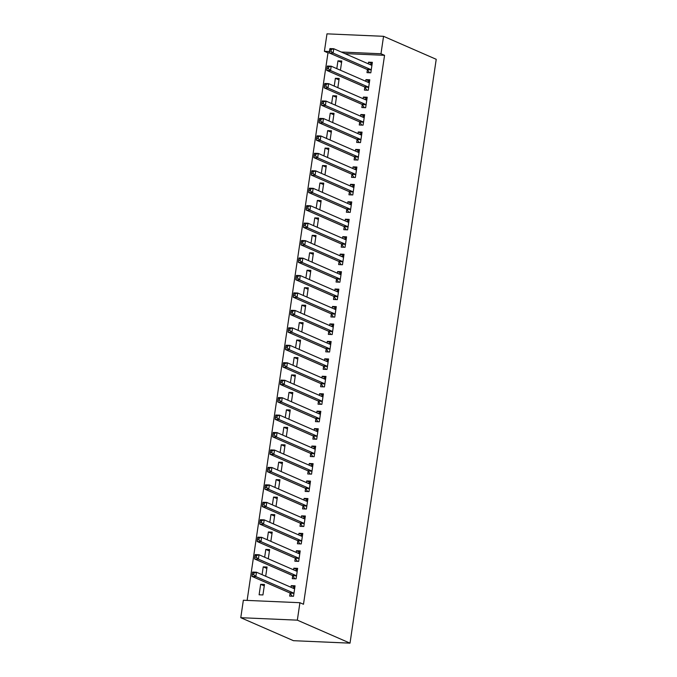 <?xml version="1.0" encoding="UTF-8"?>
<svg xmlns="http://www.w3.org/2000/svg" width="677" height="677" viewBox="0 0 677 677"><rect width="100%" height="100%" fill="white"/><g stroke="black" fill="none" stroke-linecap="round" stroke-linejoin="round"><path stroke-width="1.02" d="M369.524 72.752L367.289 69.655A1.786 0.931 92.5 0 0 366.976 69.384L329.301 52.941L327.981 52.857L247.122 600.414M327.981 52.857L324.41 51.3L326.983 33.85L383.554 36.313L380.982 53.762L341.301 52.036M344.872 53.593L384.553 55.319L303.491 604.265L299.919 602.708L243.348 600.245L240.775 617.695L293.446 640.687L350.017 643.15L436.225 59.305L383.554 36.313M334.226 86.089L335.377 78.295L339.202 78.456L337.84 87.671M364.827 87.265L364.412 90.092L368.237 90.261L369.777 79.784L365.961 79.624L365.715 81.265M329.073 120.988L330.224 113.194L334.049 113.355L332.686 122.571M359.673 122.165L359.259 124.991L363.084 125.152L364.624 114.684L360.807 114.523L360.562 116.165M323.919 155.888L325.07 148.085L328.895 148.255L327.533 157.47M354.52 157.064L354.105 159.89L357.93 160.051L359.479 149.583L355.653 149.422L355.408 151.064M318.765 190.787L319.916 182.985L323.741 183.154L322.379 192.361M349.366 191.963L348.951 194.79L352.776 194.951L354.325 184.482L350.5 184.313L350.254 185.955M313.612 225.686L314.771 217.884L318.588 218.053L317.225 227.26M344.221 226.863L343.798 229.681L347.623 229.85L349.171 219.382L345.346 219.213L345.101 220.854M308.458 260.586L309.617 252.783L313.434 252.953L312.08 262.16M339.067 261.754L338.644 264.58L342.469 264.749L344.018 254.281L340.192 254.112L339.947 255.754M303.304 295.485L304.464 287.683L308.28 287.843L306.926 297.059M333.913 296.653L333.49 299.479L337.315 299.649L338.864 289.181L335.039 289.011L334.793 290.653M298.159 330.376L299.31 322.582L303.127 322.743L301.773 331.958M328.76 331.552L328.337 334.379L332.162 334.548L333.71 324.071L329.885 323.911L329.64 325.552M293.006 365.275L294.156 357.481L297.973 357.642L296.619 366.858M323.606 366.452L323.183 369.278L327.008 369.439L328.557 358.971L324.732 358.81L324.486 360.452M287.852 400.175L289.003 392.372L292.819 392.542L291.465 401.757M318.452 401.351L318.029 404.177L321.854 404.338L323.403 393.87L319.578 393.709L319.332 395.351M282.698 435.074L283.849 427.272L287.666 427.441L286.312 436.648M313.299 436.25L312.876 439.077L316.701 439.238L318.249 428.769L314.424 428.6L314.187 430.242M277.545 469.973L278.696 462.171L282.512 462.34L281.158 471.547M308.145 471.15L307.73 473.968L311.547 474.137L313.096 463.669L309.271 463.5L309.034 465.141M272.391 504.873L273.542 497.07L277.367 497.24L276.004 506.447M302.991 506.041L302.577 508.867L306.393 509.036L307.942 498.568L304.117 498.399L303.88 500.041M267.237 539.772L268.388 531.97L272.213 532.13L270.851 541.346M297.838 540.94L297.423 543.766L301.24 543.936L302.788 533.468L298.963 533.298L298.726 534.94M262.084 574.663L263.235 566.869L267.06 567.03L265.697 576.245M292.684 575.839L292.269 578.666L296.086 578.835L297.635 568.358L293.81 568.198L293.573 569.839M290.103 593.289L289.688 596.115L293.513 596.285L295.062 585.808L291.237 585.647L290.992 587.289M259.113 594.787L262.93 594.948L264.479 584.479L260.653 584.319L259.113 594.787M295.257 558.39L294.842 561.216L298.667 561.385L300.207 550.909L296.391 550.748L296.145 552.39M264.656 557.213L265.807 549.419L269.632 549.58L268.27 558.796M300.41 523.49L299.996 526.317L303.821 526.486L305.361 516.018L301.544 515.849L301.299 517.49M269.81 522.322L270.961 514.52L274.786 514.681L273.423 523.896M305.564 488.599L305.149 491.417L308.974 491.587L310.515 481.119L306.698 480.949L306.453 482.591M274.964 487.423L276.114 479.621L279.94 479.79L278.577 488.997M310.718 453.7L310.303 456.518L314.128 456.687L315.668 446.219L311.852 446.05L311.606 447.692M280.117 452.524L281.268 444.721L285.093 444.891L283.731 454.098M315.871 418.801L315.457 421.627L319.282 421.788L320.822 411.32L317.005 411.151L316.76 412.792M285.271 417.624L286.422 409.822L290.247 409.991L288.884 419.198M321.025 383.901L320.61 386.728L324.435 386.889L325.975 376.42L322.159 376.26L321.913 377.901M290.425 382.725L291.575 374.923L295.4 375.092L294.038 384.308M326.179 349.002L325.764 351.828L329.589 351.998L331.129 341.521L327.313 341.36L327.067 343.002M295.578 347.826L296.729 340.032L300.554 340.192L299.192 349.408M331.332 314.103L330.918 316.929L334.743 317.098L336.283 306.63L332.466 306.461L332.221 308.103M300.732 312.926L301.883 305.132L305.708 305.293L304.345 314.509M336.486 279.203L336.071 282.03L339.888 282.199L341.436 271.731L337.611 271.562L337.374 273.203M305.886 278.035L307.036 270.233L310.861 270.402L309.499 279.609M341.64 244.312L341.225 247.13L345.042 247.3L346.59 236.832L342.765 236.662L342.528 238.304M311.039 243.136L312.19 235.334L316.015 235.503L314.653 244.71M346.793 209.413L346.379 212.231L350.195 212.4L351.744 201.932L347.919 201.763L347.682 203.405M316.193 208.237L317.344 200.434L321.169 200.604L319.806 209.811M351.947 174.514L351.532 177.34L355.349 177.501L356.897 167.033L353.072 166.864L352.835 168.514M321.347 173.337L322.497 165.535L326.322 165.704L324.96 174.911M357.101 139.614L356.686 142.441L360.502 142.602L362.051 132.133L358.226 131.973L357.989 133.614M326.5 138.438L327.651 130.636L331.476 130.805L330.114 140.021M362.254 104.715L361.84 107.541L365.656 107.711L367.205 97.234L363.38 97.073L363.143 98.715M331.654 103.539L332.805 95.745L336.63 95.906L335.267 105.121M367.408 69.816L366.993 72.642L370.81 72.811L372.358 62.343L368.533 62.174L368.296 63.816M336.808 68.639L337.958 60.845L341.783 61.006L340.421 70.222M329.445 51.52L324.41 51.3M384.553 55.319L380.982 53.762M299.919 602.708L297.338 620.157L350.017 643.15M240.775 617.695L297.338 620.157M294.85 587.221L291.237 585.647M264.275 585.893L260.653 584.319M297.423 569.772L293.81 568.198M266.848 568.443L263.235 566.869M300.004 552.322L296.391 550.748M269.421 550.993L265.807 549.419M302.577 534.872L298.963 533.298M272.002 533.544L268.388 531.97M305.158 517.423L301.544 515.849M274.574 516.094L270.961 514.52M307.73 499.973L304.117 498.399M277.155 498.644L273.542 497.07M310.311 482.532L306.698 480.949M279.728 481.195L276.114 479.621M312.884 465.082L309.271 463.5M282.309 463.745L278.696 462.171M315.465 447.632L311.852 446.05M284.882 446.304L281.268 444.721M318.038 430.183L314.424 428.6M287.463 428.854L283.849 427.272M320.619 412.733L317.005 411.151M290.035 411.404L286.422 409.822M323.191 395.283L319.578 393.709M292.616 393.955L289.003 392.372M325.772 377.834L322.159 376.26M295.189 376.505L291.575 374.923M328.345 360.384L324.732 358.81M297.77 359.055L294.156 357.481M330.926 342.934L327.313 341.36M300.343 341.606L296.729 340.032M333.499 325.485L329.885 323.911M302.924 324.156L299.31 322.582M336.08 308.035L332.466 306.461M305.496 306.706L301.883 305.132M338.652 290.585L335.039 289.011M308.077 289.257L304.464 287.683M341.233 273.136L337.611 271.562M310.65 271.807L307.036 270.233M343.806 255.694L340.192 254.112M313.231 254.357L309.617 252.783M346.379 238.245L342.765 236.662M315.804 236.908L312.19 235.334M348.96 220.795L345.346 219.213M318.385 219.466L314.771 217.884M351.532 203.345L347.919 201.763M320.957 202.017L317.344 200.434M354.113 185.896L350.5 184.313M323.538 184.567L319.916 182.985M356.686 168.446L353.072 166.864M326.111 167.117L322.497 165.535M359.267 150.996L355.653 149.422M328.683 149.668L325.07 148.085M361.84 133.547L358.226 131.973M331.265 132.218L327.651 130.636M364.421 116.097L360.807 114.523M333.837 114.768L330.224 113.194M366.993 98.647L363.38 97.073M336.418 97.319L332.805 95.745M369.574 81.198L365.961 79.624M338.991 79.869L335.377 78.295M372.147 63.748L368.533 62.174M341.572 62.419L337.958 60.845M292.498 587.941L294.783 587.653M252.436 572.903L252.182 574.646L253.714 574.714L253.968 572.97L252.436 572.903L252.648 572.048L256.465 572.217L294.14 588.66A1.786 0.931 92.5 0 0 294.326 588.702A1.786 0.931 92.5 0 0 294.495 588.685L294.639 588.635M253.968 572.97L256.465 572.217L255.821 576.576L252.005 576.415L289.68 592.857A1.786 0.931 92.5 0 1 289.993 593.128L292.227 596.225M293.928 593.458L293.81 593.297A1.786 0.931 92.5 0 0 293.496 593.027L255.821 576.576L253.714 574.714M252.182 574.646L252.005 576.415M295.07 570.491L297.364 570.203M255.017 555.453L254.755 557.196L256.287 557.264L256.541 555.521L255.017 555.453L255.221 554.598L259.046 554.768L296.721 571.21A1.786 0.931 92.5 0 0 296.898 571.253A1.786 0.931 92.5 0 0 297.068 571.236L297.22 571.185M256.541 555.521L259.046 554.768L258.402 559.126L254.577 558.965L292.252 575.408A1.786 0.931 92.5 0 1 292.566 575.678L294.808 578.776M296.509 576.009L296.391 575.848A1.786 0.931 92.5 0 0 296.077 575.577L258.402 559.126L256.287 557.264M254.755 557.196L254.577 558.965M297.652 553.041L299.936 552.754M257.59 538.003L257.336 539.747L258.859 539.814L259.122 538.071L257.59 538.003L257.802 537.149L261.618 537.318L299.293 553.761A1.786 0.931 92.5 0 0 299.479 553.803A1.786 0.931 92.5 0 0 299.649 553.786L299.793 553.735M259.122 538.071L261.618 537.318L260.975 541.676L257.158 541.515L294.833 557.958A1.786 0.931 92.5 0 1 295.147 558.229L297.381 561.326M299.082 558.559L298.963 558.398A1.786 0.931 92.5 0 0 298.65 558.127L260.975 541.676L258.859 539.814M257.336 539.747L257.158 541.515M300.224 535.6L302.517 535.304M260.171 520.554L259.909 522.297L261.44 522.365L261.694 520.621L260.171 520.554L260.374 519.699L264.199 519.868L301.874 536.311A1.786 0.931 92.5 0 0 302.052 536.353A1.786 0.931 92.5 0 0 302.221 536.336L302.374 536.286M261.694 520.621L264.199 519.868L263.556 524.226L259.731 524.066L297.406 540.508A1.786 0.931 92.5 0 1 297.719 540.779L299.962 543.876M301.663 541.109L301.544 540.948A1.786 0.931 92.5 0 0 301.231 540.678L263.556 524.226L261.44 522.365M259.909 522.297L259.731 524.066M302.805 518.15L305.09 517.854M262.744 503.104L262.49 504.847L264.013 504.915L264.275 503.172L262.744 503.104L262.955 502.249L266.772 502.419L304.447 518.87A1.786 0.931 92.5 0 0 304.633 518.912A1.786 0.931 92.5 0 0 304.802 518.887L304.946 518.836M264.275 503.172L266.772 502.419L266.129 506.785L262.312 506.616L299.987 523.059A1.786 0.931 92.5 0 1 300.3 523.329L302.534 526.427M304.235 523.659L304.117 523.499A1.786 0.931 92.5 0 0 303.804 523.228L266.129 506.785L264.013 504.915M262.49 504.847L262.312 506.616M305.378 500.701L307.671 500.405M265.325 485.654L265.062 487.398L266.594 487.465L266.848 485.722L265.325 485.654L265.528 484.8L269.353 484.969L307.028 501.42A1.786 0.931 92.5 0 0 307.206 501.462A1.786 0.931 92.5 0 0 307.375 501.437L307.527 501.386M266.848 485.722L269.353 484.969L268.71 489.336L264.885 489.166L302.56 505.609A1.786 0.931 92.5 0 1 302.873 505.888L305.107 508.977M306.816 506.21L306.698 506.049A1.786 0.931 92.5 0 0 306.385 505.778L268.71 489.336L266.594 487.465M265.062 487.398L264.885 489.166M307.959 483.251L310.244 482.955M267.897 468.205L267.643 469.948L269.167 470.016L269.429 468.272L267.897 468.205L268.109 467.358L271.926 467.519L309.601 483.97A1.786 0.931 92.5 0 0 309.787 484.013A1.786 0.931 92.5 0 0 309.956 483.987L310.1 483.945M269.429 468.272L271.926 467.519L271.282 471.886L267.466 471.717L305.132 488.168A1.786 0.931 92.5 0 1 305.454 488.439L307.688 491.527M309.389 488.76L309.271 488.599A1.786 0.931 92.5 0 0 308.957 488.329L271.282 471.886L269.167 470.016M267.643 469.948L267.466 471.717M310.531 465.801L312.825 465.505M270.478 450.755L270.216 452.498L271.748 452.566L272.002 450.823L270.478 450.755L270.682 449.909L274.507 450.07L312.182 466.521A1.786 0.931 92.5 0 0 312.359 466.563A1.786 0.931 92.5 0 0 312.529 466.538L312.681 466.495M272.002 450.823L274.507 450.07L273.863 454.436L270.038 454.267L307.713 470.718A1.786 0.931 92.5 0 1 308.027 470.989L310.261 474.078M311.962 471.31L311.852 471.15A1.786 0.931 92.5 0 0 311.538 470.879L273.863 454.436L271.748 452.566M270.216 452.498L270.038 454.267M313.112 448.352L315.397 448.064M273.051 433.305L272.797 435.057L274.32 435.116L274.583 433.373L273.051 433.305L273.263 432.459L277.079 432.62L314.754 449.071A1.786 0.931 92.5 0 0 314.932 449.113A1.786 0.931 92.5 0 0 315.11 449.088L315.254 449.046M274.583 433.373L277.079 432.62L276.436 436.987L272.611 436.817L310.286 453.268A1.786 0.931 92.5 0 1 310.608 453.539L312.842 456.628M314.543 453.861L314.424 453.7A1.786 0.931 92.5 0 0 314.111 453.429L276.436 436.987L274.32 435.116M272.797 435.057L272.611 436.817M315.685 430.902L317.978 430.614M275.632 415.856L275.37 417.607L276.901 417.667L277.155 415.923L275.632 415.856L275.835 415.009L279.66 415.17L317.335 431.621A1.786 0.931 92.5 0 0 317.513 431.664A1.786 0.931 92.5 0 0 317.682 431.638L317.835 431.596M277.155 415.923L279.66 415.17L279.017 419.537L275.192 419.368L312.867 435.819A1.786 0.931 92.5 0 1 313.18 436.09L315.414 439.187M317.115 436.411L317.005 436.25A1.786 0.931 92.5 0 0 316.692 435.98L279.017 419.537L276.901 417.667M275.37 417.607L275.192 419.368M318.266 413.452L320.551 413.165M278.205 398.414L277.951 400.158L279.474 400.225L279.736 398.474L278.205 398.414L278.416 397.56L282.233 397.721L319.908 414.172A1.786 0.931 92.5 0 0 320.086 414.214A1.786 0.931 92.5 0 0 320.263 414.189L320.407 414.146M279.736 398.474L282.233 397.721L281.59 402.087L277.765 401.918L315.44 418.369A1.786 0.931 92.5 0 1 315.761 418.64L317.995 421.737M319.696 418.961L319.578 418.809A1.786 0.931 92.5 0 0 319.265 418.53L281.59 402.087L279.474 400.225M277.951 400.158L277.765 401.918M320.839 396.003L323.132 395.715M280.786 380.965L280.523 382.708L282.055 382.776L282.309 381.024L280.786 380.965L280.989 380.11L284.814 380.279L322.489 396.722A1.786 0.931 92.5 0 0 322.667 396.764A1.786 0.931 92.5 0 0 322.836 396.739L322.988 396.697M282.309 381.024L284.814 380.279L284.171 384.638L280.346 384.468L318.021 400.919A1.786 0.931 92.5 0 1 318.334 401.19L320.568 404.287M322.269 401.52L322.159 401.359A1.786 0.931 92.5 0 0 321.846 401.089L284.171 384.638L282.055 382.776M280.523 382.708L280.346 384.468M323.42 378.553L325.705 378.265M283.358 363.515L283.104 365.258L284.628 365.326L284.89 363.583L283.358 363.515L283.57 362.66L287.387 362.83L325.062 379.272A1.786 0.931 92.5 0 0 325.239 379.315A1.786 0.931 92.5 0 0 325.417 379.289L325.561 379.247M284.89 363.583L287.387 362.83L286.743 367.188L282.918 367.019L320.593 383.47A1.786 0.931 92.5 0 1 320.915 383.741L323.149 386.838M324.85 384.071L324.732 383.91A1.786 0.931 92.5 0 0 324.418 383.639L286.743 367.188L284.628 365.326M283.104 365.258L282.918 367.019M325.992 361.103L328.286 360.816M285.939 346.065L285.677 347.809L287.209 347.876L287.463 346.133L285.939 346.065L286.143 345.211L289.968 345.38L327.643 361.823A1.786 0.931 92.5 0 0 327.82 361.865A1.786 0.931 92.5 0 0 327.99 361.84L328.133 361.797M287.463 346.133L289.968 345.38L289.324 349.738L285.499 349.577L323.174 366.02A1.786 0.931 92.5 0 1 323.488 366.291L325.722 369.388M327.423 366.621L327.313 366.46A1.786 0.931 92.5 0 0 326.991 366.189L289.324 349.738L287.209 347.876M285.677 347.809L285.499 349.577M328.573 343.654L330.858 343.366M288.512 328.616L288.258 330.359L289.781 330.427L290.044 328.683L288.512 328.616L288.715 327.761L292.54 327.93L330.215 344.373A1.786 0.931 92.5 0 0 330.393 344.415A1.786 0.931 92.5 0 0 330.571 344.398L330.714 344.348M290.044 328.683L292.54 327.93L291.897 332.289L288.072 332.128L325.747 348.57A1.786 0.931 92.5 0 1 326.06 348.841L328.303 351.938M330.004 349.171L329.885 349.01A1.786 0.931 92.5 0 0 329.572 348.74L291.897 332.289L289.781 330.427M288.258 330.359L288.072 332.128M331.146 326.204L333.439 325.916M291.085 311.166L290.831 312.909L292.362 312.977L292.616 311.234L291.085 311.166L291.296 310.311L295.121 310.481L332.796 326.923A1.786 0.931 92.5 0 0 332.974 326.966A1.786 0.931 92.5 0 0 333.143 326.949L333.287 326.898M292.616 311.234L295.121 310.481L294.478 314.839L290.653 314.678L328.328 331.121A1.786 0.931 92.5 0 1 328.641 331.392L330.875 334.489M332.576 331.722L332.466 331.561A1.786 0.931 92.5 0 0 332.145 331.29L294.478 314.839L292.362 312.977M290.831 312.909L290.653 314.678M333.719 308.754L336.012 308.467M293.666 293.716L293.412 295.46L294.935 295.527L295.197 293.784L293.666 293.716L293.869 292.862L297.694 293.031L335.369 309.474A1.786 0.931 92.5 0 0 335.547 309.516A1.786 0.931 92.5 0 0 335.724 309.499L335.868 309.448M295.197 293.784L297.694 293.031L297.051 297.389L293.226 297.228L330.901 313.671A1.786 0.931 92.5 0 1 331.214 313.942L333.456 317.039M335.157 314.272L335.039 314.111A1.786 0.931 92.5 0 0 334.726 313.84L297.051 297.389L294.935 295.527M293.412 295.46L293.226 297.228M336.3 291.313L338.593 291.017M296.238 276.267L295.984 278.01L297.516 278.078L297.77 276.334L296.238 276.267L296.45 275.412L300.275 275.581L337.95 292.024A1.786 0.931 92.5 0 0 338.128 292.075A1.786 0.931 92.5 0 0 338.297 292.049L338.441 291.999M297.77 276.334L300.275 275.581L299.623 279.94L295.807 279.779L333.482 296.221A1.786 0.931 92.5 0 1 333.795 296.492L336.029 299.589M337.73 296.822L337.62 296.661A1.786 0.931 92.5 0 0 337.298 296.391L299.623 279.94L297.516 278.078M295.984 278.01L295.807 279.779M338.872 273.863L341.166 273.567M298.819 258.817L298.557 260.56L300.089 260.628L300.351 258.885L298.819 258.817L299.022 257.962L302.847 258.132L340.523 274.583A1.786 0.931 92.5 0 0 340.7 274.625A1.786 0.931 92.5 0 0 340.878 274.6L341.022 274.549M300.351 258.885L302.847 258.132L302.204 262.498L298.379 262.329L336.054 278.772A1.786 0.931 92.5 0 1 336.367 279.042L338.61 282.14M340.311 279.373L340.192 279.212A1.786 0.931 92.5 0 0 339.879 278.941L302.204 262.498L300.089 260.628M298.557 260.56L298.379 262.329M341.453 256.414L343.738 256.118M301.392 241.367L301.138 243.111L302.67 243.178L302.924 241.435L301.392 241.367L301.603 240.513L305.429 240.682L343.095 257.133A1.786 0.931 92.5 0 0 343.281 257.175A1.786 0.931 92.5 0 0 343.451 257.15L343.594 257.099M302.924 241.435L305.429 240.682L304.777 245.049L300.96 244.879L338.635 261.322A1.786 0.931 92.5 0 1 338.949 261.601L341.183 264.69M342.884 261.923L342.774 261.762A1.786 0.931 92.5 0 0 342.452 261.491L304.777 245.049L302.67 243.178M301.138 243.111L300.96 244.879M344.026 238.964L346.319 238.668M303.973 223.918L303.711 225.661L305.242 225.729L305.505 223.985L303.973 223.918L304.176 223.072L308.001 223.232L345.676 239.683A1.786 0.931 92.5 0 0 345.854 239.726A1.786 0.931 92.5 0 0 346.032 239.7L346.175 239.658M305.505 223.985L308.001 223.232L307.358 227.599L303.533 227.43L341.208 243.881A1.786 0.931 92.5 0 1 341.521 244.152L343.764 247.24M345.465 244.473L345.346 244.312A1.786 0.931 92.5 0 0 345.033 244.042L307.358 227.599L305.242 225.729M303.711 225.661L303.533 227.43M346.607 221.514L348.892 221.227M306.546 206.468L306.292 208.22L307.823 208.279L308.077 206.536L306.546 206.468L306.757 205.622L310.582 205.783L348.249 222.234A1.786 0.931 92.5 0 0 348.435 222.276A1.786 0.931 92.5 0 0 348.604 222.251L348.748 222.208M308.077 206.536L310.582 205.783L309.931 210.149L306.114 209.98L343.789 226.431A1.786 0.931 92.5 0 1 344.102 226.702L346.336 229.791M348.037 227.023L347.927 226.863A1.786 0.931 92.5 0 0 347.606 226.592L309.931 210.149L307.823 208.279M306.292 208.22L306.114 209.98M349.18 204.065L351.473 203.777M309.127 189.018L308.864 190.77L310.396 190.829L310.65 189.086L309.127 189.018L309.33 188.172L313.155 188.333L350.83 204.784A1.786 0.931 92.5 0 0 351.008 204.826A1.786 0.931 92.5 0 0 351.185 204.801L351.329 204.759M310.65 189.086L313.155 188.333L312.512 192.7L308.687 192.53L346.362 208.981A1.786 0.931 92.5 0 1 346.675 209.252L348.917 212.35M350.618 209.574L350.5 209.413A1.786 0.931 92.5 0 0 350.187 209.142L312.512 192.7L310.396 190.829M308.864 190.77L308.687 192.53M351.761 186.615L354.046 186.327M311.699 171.569L311.445 173.32L312.977 173.388L313.231 171.636L311.699 171.569L311.911 170.722L315.727 170.883L353.402 187.334A1.786 0.931 92.5 0 0 353.589 187.377A1.786 0.931 92.5 0 0 353.758 187.351L353.902 187.309M313.231 171.636L315.727 170.883L315.084 175.25L311.268 175.081L348.943 191.532A1.786 0.931 92.5 0 1 349.256 191.803L351.49 194.9M353.191 192.124L353.072 191.963A1.786 0.931 92.5 0 0 352.759 191.693L315.084 175.25L312.977 173.388M311.445 173.32L311.268 175.081M354.333 169.165L356.627 168.878M314.28 154.128L314.018 155.871L315.55 155.938L315.804 154.187L314.28 154.128L314.483 153.273L318.308 153.442L355.984 169.885A1.786 0.931 92.5 0 0 356.161 169.927A1.786 0.931 92.5 0 0 356.33 169.902L356.483 169.859M315.804 154.187L318.308 153.442L317.665 157.8L313.84 157.631L351.515 174.082A1.786 0.931 92.5 0 1 351.828 174.353L354.071 177.45M355.772 174.674L355.653 174.522A1.786 0.931 92.5 0 0 355.34 174.243L317.665 157.8L315.55 155.938M314.018 155.871L313.84 157.631M356.914 151.716L359.199 151.428M316.853 136.678L316.599 138.421L318.122 138.489L318.385 136.737L316.853 136.678L317.064 135.823L320.881 135.992L358.556 152.435A1.786 0.931 92.5 0 0 358.742 152.477A1.786 0.931 92.5 0 0 358.912 152.452L359.055 152.41M318.385 136.737L320.881 135.992L320.238 140.351L316.421 140.181L354.096 156.632A1.786 0.931 92.5 0 1 354.409 156.903L356.644 160M358.345 157.233L358.226 157.072A1.786 0.931 92.5 0 0 357.913 156.802L320.238 140.351L318.122 138.489M316.599 138.421L316.421 140.181M359.487 134.266L361.78 133.978M319.434 119.228L319.172 120.971L320.703 121.039L320.957 119.296L319.434 119.228L319.637 118.373L323.462 118.543L361.137 134.985A1.786 0.931 92.5 0 0 361.315 135.028A1.786 0.931 92.5 0 0 361.484 135.002L361.636 134.96M320.957 119.296L323.462 118.543L322.819 122.901L318.994 122.732L356.669 139.183A1.786 0.931 92.5 0 1 356.982 139.454L359.225 142.551M360.926 139.784L360.807 139.623A1.786 0.931 92.5 0 0 360.494 139.352L322.819 122.901L320.703 121.039M319.172 120.971L318.994 122.732M362.068 116.816L364.353 116.529M322.007 101.778L321.753 103.522L323.276 103.589L323.538 101.846L322.007 101.778L322.218 100.924L326.035 101.093L363.71 117.536A1.786 0.931 92.5 0 0 363.896 117.578A1.786 0.931 92.5 0 0 364.065 117.553L364.209 117.51M323.538 101.846L326.035 101.093L325.392 105.451L321.575 105.29L359.25 121.733A1.786 0.931 92.5 0 1 359.563 122.004L361.797 125.101M363.498 122.334L363.38 122.173A1.786 0.931 92.5 0 0 363.067 121.902L325.392 105.451L323.276 103.589M321.753 103.522L321.575 105.29M364.641 99.367L366.934 99.079M324.588 84.329L324.325 86.072L325.857 86.14L326.111 84.397L324.588 84.329L324.791 83.474L328.616 83.643L366.291 100.086A1.786 0.931 92.5 0 0 366.469 100.128A1.786 0.931 92.5 0 0 366.638 100.111L366.79 100.061M326.111 84.397L328.616 83.643L327.973 88.002L324.148 87.841L361.823 104.283A1.786 0.931 92.5 0 1 362.136 104.554L364.37 107.651M366.079 104.884L365.961 104.723A1.786 0.931 92.5 0 0 365.648 104.453L327.973 88.002L325.857 86.14M324.325 86.072L324.148 87.841M367.222 81.917L369.507 81.629M327.16 66.879L326.906 68.622L328.43 68.69L328.692 66.947L327.16 66.879L327.372 66.024L331.188 66.194L368.863 82.636A1.786 0.931 92.5 0 0 369.05 82.679A1.786 0.931 92.5 0 0 369.219 82.662L369.363 82.611M328.692 66.947L331.188 66.194L330.545 70.552L326.729 70.391L364.395 86.834A1.786 0.931 92.5 0 1 364.717 87.105L366.951 90.202M368.652 87.435L368.533 87.274A1.786 0.931 92.5 0 0 368.22 87.003L330.545 70.552L328.43 68.69M326.906 68.622L326.729 70.391M369.794 64.467L372.088 64.18M329.741 49.429L329.479 51.173L331.011 51.24L331.265 49.497L329.741 49.429L329.944 48.575L333.769 48.744L371.445 65.187A1.786 0.931 92.5 0 0 371.622 65.229A1.786 0.931 92.5 0 0 371.791 65.212L371.944 65.161M331.265 49.497L333.769 48.744L333.126 53.102L329.301 52.941L329.479 51.173M371.233 69.985L371.114 69.824A1.786 0.931 92.5 0 0 370.801 69.553L333.126 53.102L331.011 51.24M293.81 593.297L289.993 593.128M293.496 593.027L289.68 592.857M296.391 575.848L292.566 575.678M296.077 575.577L292.252 575.408M298.963 558.398L295.147 558.229M298.65 558.127L294.833 557.958M301.544 540.948L297.719 540.779M301.231 540.678L297.406 540.508M304.117 523.499L300.3 523.329M303.804 523.228L299.987 523.059M306.698 506.049L302.873 505.888M306.385 505.778L302.56 505.609M309.271 488.599L305.454 488.439M308.957 488.329L305.132 488.168M311.852 471.15L308.027 470.989M311.538 470.879L307.713 470.718M314.424 453.7L310.608 453.539M314.111 453.429L310.286 453.268M317.005 436.25L313.18 436.09M316.692 435.98L312.867 435.819M319.578 418.809L315.761 418.64M319.265 418.53L315.44 418.369M322.159 401.359L318.334 401.19M321.846 401.089L318.021 400.919M324.732 383.91L320.915 383.741M324.418 383.639L320.593 383.47M327.313 366.46L323.488 366.291M326.991 366.189L323.174 366.02M329.885 349.01L326.06 348.841M329.572 348.74L325.747 348.57M332.466 331.561L328.641 331.392M332.145 331.29L328.328 331.121M335.039 314.111L331.214 313.942M334.726 313.84L330.901 313.671M337.62 296.661L333.795 296.492M337.298 296.391L333.482 296.221M340.192 279.212L336.367 279.042M339.879 278.941L336.054 278.772M342.774 261.762L338.949 261.601M342.452 261.491L338.635 261.322M345.346 244.312L341.521 244.152M345.033 244.042L341.208 243.881M347.927 226.863L344.102 226.702M347.606 226.592L343.789 226.431M350.5 209.413L346.675 209.252M350.187 209.142L346.362 208.981M353.072 191.963L349.256 191.803M352.759 191.693L348.943 191.532M355.653 174.522L351.828 174.353M355.34 174.243L351.515 174.082M358.226 157.072L354.409 156.903M357.913 156.802L354.096 156.632M360.807 139.623L356.982 139.454M360.494 139.352L356.669 139.183M363.38 122.173L359.563 122.004M363.067 121.902L359.25 121.733M365.961 104.723L362.136 104.554M365.648 104.453L361.823 104.283M368.533 87.274L364.717 87.105M368.22 87.003L364.395 86.834M371.114 69.824L367.289 69.655M370.801 69.553L366.976 69.384"/></g></svg>
